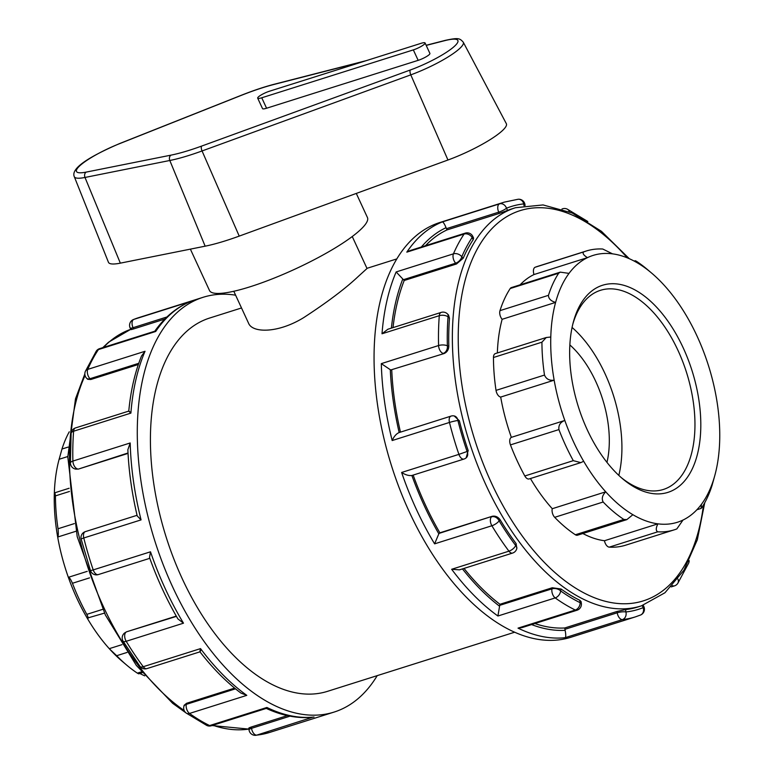 <?xml version="1.0" encoding="UTF-8"?>
<svg xmlns="http://www.w3.org/2000/svg" width="774" height="774" viewBox="0 0 774 774"><rect width="100%" height="100%" fill="white"/><g stroke="black" fill="none" stroke-linecap="round" stroke-linejoin="round"><path stroke-width="1.16" d="M447.952 160.005A48.617 9.191 -24.8 0 0 506.331 123.666L463.268 42.193A43.702 8.262 -24.8 0 1 410.791 74.855A4.18 1.654 -110 0 1 410.384 69.97L201.666 146.073A4.18 1.654 70 0 0 202.062 150.959L410.791 74.855L447.952 160.005L239.224 236.109A92.116 17.415 -24.8 0 1 205.149 246.18L120.338 263.15A48.617 9.191 -24.8 0 1 108.437 262.28L74.294 176.675A43.702 8.262 -24.8 0 0 84.995 177.459A4.18 3.222 -101.3 0 1 86.127 172.118A39.532 7.479 155.2 0 1 80.864 164.843A39.532 7.479 155.2 0 1 119.399 143.741L240.82 95.55A83.031 15.693 155.2 0 1 273.87 84.482L363.867 61.398M425.071 42.967L429.899 53.416A8.698 1.645 155.2 0 1 426.319 56.676A8.698 1.645 155.2 0 1 418.163 60.343L266.575 108.234A8.698 1.645 155.2 0 1 262.521 108.612L257.694 98.163A8.698 1.645 -24.8 0 0 261.747 97.785L413.335 49.894A8.698 1.645 -24.8 0 0 421.491 46.227A8.698 1.645 -24.8 0 0 425.071 42.967A8.698 1.645 -24.8 0 0 421.017 43.344L269.439 91.235A8.698 1.645 -24.8 0 0 261.273 94.902A8.698 1.645 -24.8 0 0 257.694 98.163M190.375 249.131L209.493 290.511A86.998 16.448 -24.8 0 0 295.358 268.955A86.998 16.448 -24.8 0 0 367.437 217.533L356.292 193.423M546.26 337.512L495.36 353.592A6.269 3.444 -107.5 0 0 493.464 357.501L541.935 342.185L546.26 337.512L550.788 337.019A139.93 76.829 -107.5 0 1 555.606 302.402A139.93 76.829 -107.5 0 1 569.016 273.386A139.93 76.829 -107.5 0 1 587.476 257.645L534.012 274.538A6.269 3.444 -107.5 0 1 535.182 267.233A146.189 80.264 72.5 0 1 537.727 266.343L586.199 251.028A146.189 80.264 72.5 0 1 602.753 249.025L612.544 253.853A139.93 76.829 -107.5 0 1 637.582 262.996C634.951 260.77 634.632 260.238 636.644 261.409L635.309 260.712L634.148 261.07M586.199 251.028A146.189 80.264 72.5 0 0 583.654 251.918L535.182 267.233M637.582 262.996A139.93 76.829 -107.5 0 1 651.582 273.048L647.316 269.439A146.189 80.264 72.5 0 0 636.644 261.409M651.582 273.048A139.93 76.829 -107.5 0 1 664.731 285.877A139.93 76.829 -107.5 0 1 686.799 316.421A139.93 76.829 -107.5 0 1 705.656 357.24A139.93 76.829 -107.5 0 1 716.318 397.517A139.93 76.829 -107.5 0 1 719.685 440.677A139.93 76.829 -107.5 0 1 714.866 475.294L712.022 485.521A146.189 80.264 72.5 0 1 701.805 507.628L701.051 508.45L701.447 504.309A139.93 76.829 -107.5 0 1 682.997 520.051L676.824 528.932A146.189 80.264 72.5 0 1 674.28 529.822A146.189 80.264 72.5 0 1 657.736 531.825C655.733 530.703 655.791 528.042 657.929 523.843L604.465 540.736A6.269 3.444 -107.5 0 0 609.264 547.141A146.189 80.264 72.5 0 0 625.808 545.138L674.28 529.822M141.4 671.861L137.356 673.138L138.691 673.844L142.135 672.761M137.356 673.138A146.189 80.264 -107.5 0 1 126.684 665.108A146.189 80.264 -107.5 0 1 116.68 655.713L127.033 652.443M102.652 609.361L86.814 614.363C88.497 617.758 88.633 619.016 87.201 618.126A139.93 76.829 72.5 0 0 109.269 648.67L116.68 655.713M121.963 644.665L109.269 648.67A139.93 76.829 72.5 0 0 122.418 661.499L126.684 665.108M682.997 520.051A139.93 76.829 -107.5 0 1 657.929 523.843A139.93 76.829 -107.5 0 1 632.88 514.7L626.824 519.625L623.834 519.441L575.363 534.757A6.269 3.444 -107.5 0 0 577.53 535.202L626.824 519.625M104.451 613.124L87.201 618.126A139.93 76.829 72.5 0 1 68.344 577.317C69.35 577.278 70.715 579.271 72.446 583.277L89.542 577.878M86.814 614.363A146.189 80.264 -107.5 0 1 72.446 583.277M632.88 514.7A139.93 76.829 -107.5 0 1 605.742 491.819L552.268 508.711A6.269 3.444 -107.5 0 0 554.687 517.322L603.159 502.007C601.456 498.649 602.317 495.254 605.742 491.819A139.93 76.829 -107.5 0 1 583.673 461.275L580.819 462.62L573.292 460.665L524.82 475.981A6.269 3.444 -107.5 0 0 529.145 478.942L580.819 462.62M603.159 502.007A146.189 80.264 72.5 0 0 623.834 519.441M554.687 517.322A146.189 80.264 72.5 0 0 575.363 534.757M74.352 523.601L58.021 528.758C58.505 533.16 58.398 535.918 57.682 537.04L75.968 531.264M58.021 528.758A146.189 80.264 -107.5 0 1 55.457 495.882L69.466 491.461M68.083 447.101L61.978 449.026L59.134 459.263A139.93 76.829 72.5 0 0 54.315 493.88L54.915 492.748L55.457 495.882M54.315 493.88A139.93 76.829 72.5 0 0 57.682 537.04A139.93 76.829 72.5 0 0 68.344 577.317L87.239 571.347M510.453 444.895L558.925 429.58C558.402 425.187 560.366 422.149 564.817 420.456A139.93 76.829 -107.5 0 1 554.155 380.179C549.424 380.779 546.202 379.076 544.499 375.061L496.028 390.377A6.269 3.444 -107.5 0 0 500.691 397.072A139.93 76.829 72.5 0 0 511.353 437.349A6.269 3.444 -107.5 0 0 510.453 444.895A146.189 80.264 72.5 0 0 524.82 475.981M550.788 337.019A139.93 76.829 -107.5 0 0 554.155 380.179L500.691 397.072M583.673 461.275A139.93 76.829 -107.5 0 1 564.817 420.456L511.353 437.349M558.925 429.58A146.189 80.264 72.5 0 0 573.292 460.665M59.134 459.263L67.812 456.525M61.978 449.026A146.189 80.264 -107.5 0 1 69.254 431.815M502.142 319.294L555.606 302.402C550.924 301.096 548.543 298.735 548.456 295.329L499.985 310.645A6.269 3.444 -107.5 0 0 502.142 319.294A139.93 76.829 72.5 0 0 497.353 352.963M499.985 310.645A146.189 80.264 72.5 0 1 510.201 288.538L558.673 273.222L560.279 272.138L569.016 273.386M558.673 273.222A146.189 80.264 72.5 0 0 548.456 295.329M541.935 342.185A146.189 80.264 72.5 0 0 544.499 375.061M493.464 357.501A146.189 80.264 72.5 0 0 496.028 390.377M139.852 673.477A139.93 76.829 72.5 0 0 144.709 675.847M582.851 533.518A139.93 76.829 72.5 0 0 604.465 540.736M530.432 478.535A139.93 76.829 72.5 0 0 552.268 508.711M714.866 475.294A139.93 76.829 -107.5 0 1 701.447 504.309M612.544 253.853A139.93 76.829 -107.5 0 0 587.476 257.645C583.596 255.256 582.319 253.34 583.654 251.918M510.201 288.538A6.269 3.444 -107.5 0 1 511.382 287.589L560.279 272.138M534.012 274.538A139.93 76.829 72.5 0 0 520.118 284.822M352.257 236.534L367.021 268.491L358.372 276.366C345.378 288.615 327.131 302.373 303.64 317.659C277.943 333.449 252.372 333.12 248.56 323.222L233.796 291.266M590.504 292.04A108.602 59.627 72.5 0 0 573.215 322.574A108.602 59.627 72.5 0 0 622.548 478.719A108.602 59.627 72.5 0 0 698.312 396.462A108.602 59.627 72.5 0 0 590.504 292.04M572.75 324.412A104.422 57.334 -107.5 0 1 588.898 296.819A104.422 57.334 -107.5 0 1 600.45 290.327A104.422 57.334 -107.5 0 1 686.577 372.623A104.422 57.334 -107.5 0 1 663.366 489.468A104.422 57.334 -107.5 0 1 621.116 477.481M618.823 475.391A104.422 57.334 72.5 0 0 572.073 327.441M248.783 728.179L249.034 729.95A6.269 1.529 -8 0 1 251.55 728.324A6.269 3.444 72.5 0 0 256.755 735.126L312.541 717.266C297.497 718.669 282.055 715.708 266.217 708.374L266.904 707.465L209.619 725.567A6.269 4.644 116 0 1 206.716 725.422L206.716 725.422A6.269 6.269 0 0 0 211.35 725.76L266.353 708.384M249.905 728.266C248.057 728.382 248.541 727.957 251.357 726.989L287.357 715.621M249.034 729.95A6.269 6.269 0 0 0 255.904 735.3L255.904 735.3A6.269 5.205 -96.1 0 0 256.755 735.126A217.484 119.409 -107.5 0 0 269.681 732.427L334.136 712.061A217.484 119.409 72.5 0 0 377.209 675.644M206.716 725.422L186.282 713.106A6.269 4.218 -54.3 0 0 189.514 713.444L246.8 695.352L240.937 693.078C226.521 682.242 212.86 668.494 199.963 651.814L199.963 651.814M235.606 295.184A217.484 119.409 72.5 0 0 203.088 297.303A217.484 119.409 72.5 0 0 179.036 310.809A217.484 119.409 72.5 0 0 162.946 564.033A217.484 119.409 72.5 0 0 334.136 712.061M625.576 609.583L617.042 611.45L617.236 612.785L564.943 629.31A6.269 3.444 72.5 0 0 565.136 630.336C565.949 634.641 565.949 637.089 565.155 637.689L622.441 619.587A6.269 3.444 -107.5 0 1 617.236 612.785A6.269 1.529 -8 0 1 625.914 611.953L625.576 609.583A208.787 114.639 72.5 0 0 637.737 607.019L641.336 605.878L664.953 592.758L683.887 570.283L697.316 539.768L704.746 502.732M518.019 628.13L522.024 627.608L577.036 610.222A6.269 3.444 -107.5 0 1 575.305 610.028L518.019 628.13A217.484 119.409 72.5 0 0 565.155 637.689M525.091 205.458L524.966 204.607A6.269 6.269 0 0 0 518.096 199.257L504.319 202.13L439.864 222.496A217.484 119.409 72.5 0 0 415.812 236.002A217.484 119.409 72.5 0 0 399.723 489.226A217.484 119.409 72.5 0 0 570.912 637.254L635.367 616.888A217.484 119.409 72.5 0 1 622.441 619.587A6.269 5.205 -96.1 0 0 625.914 611.953A211.215 115.974 -107.5 0 0 643.165 607.648A6.269 5.234 68 0 1 640.524 615.03L640.524 615.03A6.269 6.269 0 0 0 643.862 606.593L643.233 605.249M561.053 588.995L552.249 587.756L551.997 588.83L499.714 605.345A6.269 3.444 72.5 0 0 499.578 606.226L497.914 616.007L555.2 597.915A6.269 3.444 -107.5 0 1 551.997 588.83A6.269 3.822 12.9 0 1 560.618 590.91A211.215 115.974 -107.5 0 0 580.142 602.675A6.269 1.529 -8 0 1 581.351 603.372L581.1 601.611L579.803 600.295L580.142 602.675A6.269 4.644 116 0 1 575.305 610.028A217.484 119.409 72.5 0 1 555.2 597.915A6.269 4.218 -54.3 0 0 560.618 590.91L561.053 588.995A208.787 114.639 72.5 0 0 579.803 600.295M200.679 650.537C199.731 652.579 199.682 651.94 200.543 648.612L143.258 666.714A6.269 2.815 143.2 0 1 139.997 666.385A6.269 6.269 0 0 0 146.896 668.61L199.982 651.834M235.49 688.831L186.321 704.359L186.563 703.295L184.125 705.308L183.825 706.623A6.269 3.822 12.9 0 1 186.321 704.359A6.269 3.444 72.5 0 0 189.514 713.444A217.484 119.409 -107.5 0 0 209.619 725.567A6.269 3.444 72.5 0 0 211.35 725.76M139.997 666.385L123.076 641.172A6.269 2.099 -31.1 0 0 126.201 641.288L183.486 623.186L177.875 618.881C166.778 599.802 157.325 579.349 149.508 557.512L150.504 551.804L93.219 569.906A6.269 3.444 72.5 0 0 98.298 574.589L149.798 558.315M451.658 569.277L459.475 569.848L512.582 553.071A6.269 3.444 -107.5 0 1 508.944 551.175L451.658 569.277A217.484 119.409 72.5 0 0 497.914 616.007M500.217 519.896C498.079 516.868 495.389 515.668 492.167 516.297L439.255 533.344A6.269 3.444 72.5 0 0 438.829 533.818L434.601 543.851L491.887 525.749A6.269 3.444 -107.5 0 1 491.548 516.819A6.269 5.099 49.5 0 1 499.124 520.825A211.215 115.974 -107.5 0 0 515.687 545.515A6.269 3.822 12.9 0 1 516.8 548.495L516.123 543.609L515.687 545.515A6.269 2.815 143.2 0 1 508.944 551.175A217.484 119.409 72.5 0 1 491.887 525.749A6.269 2.099 -31.1 0 0 499.124 520.825L500.217 519.896A208.787 114.639 72.5 0 0 516.123 543.609M176.433 616.375L126.481 631.836L124.382 633.171A6.269 5.099 49.5 0 1 125.862 632.358A6.269 3.444 72.5 0 0 126.201 641.288A217.484 119.409 -107.5 0 0 143.258 666.714A6.269 3.444 72.5 0 0 146.896 668.61M90.481 570.641L81.164 539.13A6.269 0.581 -14.1 0 1 83.776 537.978A217.484 119.409 -107.5 0 0 93.219 569.906L90.481 570.641A6.269 6.269 0 0 0 98.298 574.589M463.984 459.05A6.269 3.444 -107.5 0 1 458.905 454.367L401.619 472.469C405.373 474.859 408.798 475.875 411.874 475.497L463.984 459.05A6.269 6.269 0 0 0 466.161 457.84L468.183 450.565L467.09 451.494A6.269 5.099 49.5 0 1 466.161 457.84M459.379 420.795L454.174 415.938A6.269 5.012 101.5 0 1 457.918 420.495A211.215 115.974 -107.5 0 0 467.09 451.494L458.905 454.367A217.484 119.409 72.5 0 1 449.462 422.449A6.269 0.581 -14.1 0 1 457.918 420.495L459.379 420.795A208.787 114.639 72.5 0 0 468.183 450.565M137.066 515.3L85.353 531.632A6.269 3.444 72.5 0 0 83.776 537.978L141.062 519.886L137.211 515.948C131.919 493.454 128.803 471.376 127.865 449.723L130.187 442.97L72.901 461.072A6.269 3.444 72.5 0 0 77.535 468.928A6.269 5.012 101.5 0 1 75.436 469.054L78.348 469.102L128.049 453.4M70.415 463.084L71.121 433.43A6.269 3.106 4.4 0 1 73.607 431.215A217.484 119.409 -107.5 0 0 72.901 461.072A6.269 2.419 178.4 0 0 70.415 463.084A6.269 6.269 0 0 0 75.436 469.054M449.471 318.249L448.049 316.798A211.215 115.974 -107.5 0 0 447.362 345.804A6.269 2.419 178.4 0 0 438.587 345.533A217.484 119.409 72.5 0 1 439.293 315.676A6.269 3.444 -107.5 0 1 441.161 312.406L387.871 329.24L382.008 333.778L439.293 315.676A6.269 3.106 4.4 0 1 448.049 316.798A6.269 3.58 135.3 0 0 447.507 313.973L448.504 314.979L449.471 318.249A208.787 114.639 72.5 0 0 448.814 346.094L447.362 345.804A6.269 5.012 101.5 0 1 443.221 353.399A6.269 3.444 -107.5 0 1 438.587 345.533L381.301 363.635L390.289 369.701A6.269 3.444 72.5 0 0 390.928 369.914L444.034 353.563L390.928 369.914M399.171 432.54L451.039 416.102A6.269 3.444 -107.5 0 0 449.462 422.449L392.176 440.541C393.995 436.401 396.327 433.73 399.171 432.54M448.814 346.094C448.649 349.732 447.053 352.228 444.034 353.563M130.138 412.01C128.165 410.607 128.416 410.975 130.893 413.113L73.607 431.215A6.269 3.444 72.5 0 1 75.475 427.935L128.774 411.1C130.719 390.58 134.957 372.226 141.497 356.04L145.038 351.28L87.752 369.382A6.269 3.444 72.5 0 0 90.007 378.709A6.269 3.58 135.3 0 1 86.659 378.273L87.656 379.279L90.8 379.512L138.343 364.496M85.353 371.394L96.257 351.144A6.269 4.799 33.8 0 1 98.414 349.577A217.484 119.409 -107.5 0 0 87.752 369.382A6.269 4.421 -156.7 0 0 85.353 371.394L85.353 371.394A6.269 6.269 0 0 0 86.659 378.273M473.166 239.727L472.14 237.521A211.215 115.974 -107.5 0 0 461.788 256.755A6.269 4.421 -156.7 0 0 453.438 253.843A217.484 119.409 72.5 0 1 464.1 234.048A6.269 3.444 -107.5 0 1 465.261 233.129L409.959 250.602L406.814 252.14L464.1 234.048A6.269 4.799 33.8 0 1 472.14 237.521A6.269 1.18 155.2 0 0 472.837 236.467L473.601 238.111L473.166 239.727A208.787 114.639 72.5 0 0 463.22 258.197L461.788 256.755A6.269 3.58 135.3 0 1 455.692 263.17A6.269 3.444 -107.5 0 1 453.438 253.843L396.153 271.945L402.799 278.998A6.269 3.444 72.5 0 0 403.399 279.695L455.692 263.17L456.486 263.982L404.202 280.498L403.399 279.695M463.22 258.197L456.486 263.982M154.752 331.282C164.562 317.263 176.491 307.346 190.53 301.512L133.805 319.401A6.269 3.444 72.5 0 0 133.06 327.692A6.269 1.18 155.2 0 1 130.138 327.953L130.903 329.598M164.852 319.062L133.631 328.921C130.777 329.772 130.187 329.84 131.851 329.114M99.575 348.658A6.269 3.444 72.5 0 0 98.414 349.577L155.7 331.485L154.887 331.185L99.575 348.658A6.269 6.269 0 0 0 96.257 351.144M133.476 319.517L138.633 317.669A217.484 119.409 -107.5 0 0 133.805 319.401A6.269 5.234 -112 0 0 133.476 319.517L133.476 319.517A6.269 6.269 0 0 0 130.138 327.953M629.291 258.7L601.427 231.3L572.238 213.024L543.087 204.936L515.542 207.703L511.933 208.845A208.787 114.639 72.5 0 0 507.531 210.422L506.506 208.216A6.269 1.18 155.2 0 1 498.746 212.153A6.269 3.444 -107.5 0 1 499.491 203.872L442.206 221.964C443.115 221.78 444.402 223.686 446.056 227.691A6.269 3.444 72.5 0 0 446.453 228.669L498.746 212.153L499.317 213.392L447.024 229.907L446.453 228.669M507.531 210.422L499.317 213.392M518.096 199.257A6.269 5.205 83.9 0 1 523.756 203.901A211.215 115.974 -107.5 0 0 506.506 208.216A6.269 5.234 -112 0 0 499.491 203.872A217.484 119.409 72.5 0 1 504.319 202.13M524.966 204.607A6.269 1.529 172 0 0 523.756 203.901L523.998 205.632M569.325 211.757A6.269 4.644 -64 0 0 567.284 209.135L567.284 209.135A6.269 6.269 0 0 0 562.65 208.787A6.269 3.444 -107.5 0 0 562.127 209.048M567.284 209.135L587.718 221.441A6.269 4.218 125.7 0 1 587.824 221.519M688.85 561.247A6.269 4.421 23.3 0 1 688.647 563.162L688.647 563.162A6.269 6.269 0 0 0 689.16 560.628M688.647 563.162L677.743 583.403A6.269 4.799 -146.2 0 0 677.908 579.068M617.042 611.45L564.749 627.975A208.787 114.639 -107.5 0 1 534.882 623.544M564.943 629.31L564.749 627.975M552.249 587.756L499.956 604.281A208.787 114.639 -107.5 0 1 464.013 568.416M499.714 605.345L499.956 604.281M492.167 516.297L439.874 532.822A208.787 114.639 -107.5 0 1 413.161 475.11M439.255 533.344L439.874 532.822M400.448 432.086A208.787 114.639 -107.5 0 1 391.741 370.088M393.008 327.615A208.787 114.639 -107.5 0 1 404.202 280.498M425.487 245.687A208.787 114.639 -107.5 0 1 431.553 239.921A208.787 114.639 -107.5 0 1 447.024 229.907M186.563 703.295L234.619 688.105M126.481 631.836L176.278 616.104M671.203 586.905L674.425 585.889A6.269 3.444 -107.5 0 1 672.461 585.57M642.217 605.597L643.165 607.648A6.269 1.18 -24.8 0 0 643.862 606.593M241.517 307.965L209.648 318.037A195.735 107.47 72.5 0 0 187.995 330.198A195.735 107.47 72.5 0 0 173.511 558.093A195.735 107.47 72.5 0 0 327.576 691.317L514.72 632.194M606.961 462.368A83.534 45.869 72.5 0 0 569.848 344.914M463.268 42.193C459.64 38.09 458.256 37.636 445.456 40.325A4.18 2.854 75.6 0 0 444.769 40.645A39.532 7.479 155.2 0 1 453.516 47.108A39.532 7.479 155.2 0 1 410.384 69.97M366.354 60.614L274.557 84.163A4.18 2.854 75.6 0 0 273.87 84.482M426.203 45.405L444.769 40.645M274.557 84.163C264.611 86.727 253.427 90.471 241.004 95.395A4.18 1.151 68.4 0 0 240.82 95.55M241.004 95.395L119.583 143.577A4.18 1.151 68.4 0 0 119.399 143.741M120.338 263.15L84.995 177.459L169.806 160.489A4.18 3.222 -101.3 0 1 170.948 155.148L86.127 172.118M201.666 146.073A83.031 15.693 155.2 0 1 170.948 155.148M205.149 246.18L169.806 160.489A87.201 16.486 -24.8 0 0 202.062 150.959L239.224 236.109M418.163 60.343L413.335 49.894M266.575 108.234L261.747 97.785M609.264 547.141L657.736 531.825M290.027 716.163L251.55 728.324L251.357 726.989M314.041 717.024A217.484 119.409 -107.5 0 1 266.904 707.465M155.7 331.485A217.484 119.409 -107.5 0 1 171.867 313.083A217.484 119.409 -107.5 0 1 191.091 301.309M130.893 413.113A217.484 119.409 -107.5 0 1 145.038 351.28M141.062 519.886A217.484 119.409 -107.5 0 1 130.187 442.97M183.486 623.186A217.484 119.409 -107.5 0 1 150.504 551.804M246.8 695.352A217.484 119.409 -107.5 0 1 200.543 648.612M531.593 624.579A211.215 115.974 72.5 0 0 565.136 630.336M442.206 221.964A217.484 119.409 72.5 0 0 422.981 233.738A217.484 119.409 72.5 0 0 406.814 252.14M401.619 472.469A217.484 119.409 72.5 0 0 434.601 543.851M381.301 363.635A217.484 119.409 72.5 0 0 392.176 440.541M396.153 271.945A217.484 119.409 72.5 0 0 382.008 333.778M462.465 568.909A211.215 115.974 72.5 0 0 499.578 606.226M411.884 475.507A211.215 115.974 72.5 0 0 438.829 533.818M78.348 469.102L128.02 452.983M390.289 369.701A211.215 115.974 72.5 0 0 399.161 432.492M90.8 379.512L90.007 378.709L138.759 363.296M402.799 278.998A211.215 115.974 72.5 0 0 391.383 328.137M133.631 328.921L133.06 327.692L166.961 316.972M446.056 227.691A211.215 115.974 72.5 0 0 421.366 246.993M515.542 207.703A208.787 114.639 72.5 0 0 492.448 220.677A208.787 114.639 72.5 0 0 476.997 463.771A208.787 114.639 72.5 0 0 641.336 605.878M703.489 504.929A204.607 112.346 -107.5 0 1 522.798 536.759A204.607 112.346 -107.5 0 1 497.498 223.347A204.607 112.346 -107.5 0 1 627.269 257.848M103.493 347.42A208.787 114.639 -107.5 0 1 109.56 341.644A208.787 114.639 -107.5 0 1 130.767 329.308L108.573 342.195L102.797 347.642M248.909 729.069A208.787 114.639 -107.5 0 1 212.889 725.277M184.193 710.513A208.787 114.639 -107.5 0 1 85.063 375.506M445.456 40.325L426.135 45.279M119.583 143.577C94.138 154.558 70.163 167.426 74.294 176.675M701.051 508.45L696.881 509.766M69.147 488.249L54.915 492.748M138.633 317.669L203.088 297.303M255.904 735.3L269.681 732.427M577.036 610.222A6.269 6.269 0 0 0 581.351 603.372M635.367 616.888L640.524 615.03M183.825 706.623A6.269 6.269 0 0 0 186.282 713.106M512.582 553.071A6.269 6.269 0 0 0 516.8 548.495M124.382 633.171A6.269 6.269 0 0 0 123.076 641.172M85.353 531.632A6.269 6.269 0 0 0 81.164 539.13M454.174 415.938A6.269 6.269 0 0 0 451.039 416.102M75.475 427.935A6.269 6.269 0 0 0 71.121 433.43M447.507 313.973A6.269 6.269 0 0 0 441.161 312.406M472.837 236.467A6.269 6.269 0 0 0 465.261 233.129M561.982 208.999L562.65 208.787M674.425 585.889A6.269 6.269 0 0 0 677.743 583.403M248.909 729.098L212.018 725.548M186.166 713.018L172.66 703.324L136.321 665.398L105.37 614.991L77.197 536.634L67.802 456.902L75.494 398.813L84.84 373.919M366.953 268.336L396.791 258.913"/></g></svg>
